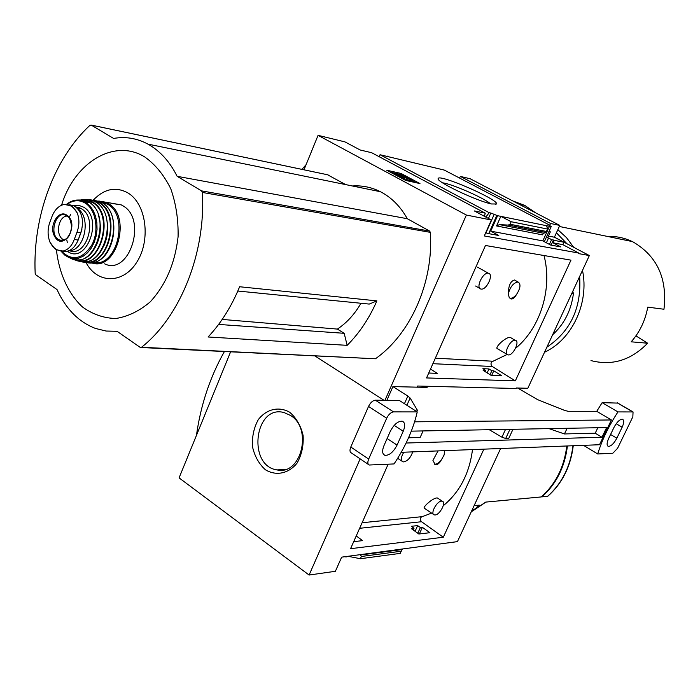 <?xml version="1.0" encoding="UTF-8"?>
<svg xmlns="http://www.w3.org/2000/svg" width="700" height="700" viewBox="0 0 700 700"><rect width="100%" height="100%" fill="white"/><g stroke="black" fill="none" stroke-linecap="round" stroke-linejoin="round"><path stroke-width="1.05" d="M442.321 501.244C446.451 502.259 439.845 514.841 435.111 514.981L434.184 514.894C430.045 513.87 436.73 501.209 441.438 501.148L442.321 501.244L437.509 498.015C433.703 497.026 421.304 508.034 424.646 508.41L433.51 514.43M431.541 513.1L422.328 516.644L362.11 522.734M472.5 449.584C469.411 473.515 459.664 492.231 443.257 505.733M444.692 450.651L444.08 455.035L441.315 459.97C439.364 463.523 437.308 465.062 435.164 464.59L432.924 460.364L438.078 450.905M353.684 541.678L362.565 540.628L356.239 535.938M345.345 556.666L345.993 556.579M418.845 534.012L429.905 532.709L422.38 527.327L420.368 527.555L417.655 525.613L411.32 526.304L414.033 528.255L411.276 528.57L418.845 534.012M417.777 533.242L420.368 527.555M415.074 531.3L417.655 525.613M419.361 533.951L422.38 527.327M401.748 549.692L402.736 549.194M413.254 529.988L414.033 528.255M349.51 556.124L345.809 556.999M360.15 458.876L309.094 575.032L335.379 571.296L341.661 557.148L457.441 541.616L500.605 448.516M566.808 445.979C564.2 467.075 555.686 484.059 541.266 496.939L485.748 502.093L471.249 511.831M477.829 505.286L476.595 507.946L479.264 505.155L474.119 505.645M476.595 507.946L471.686 510.886M573.256 445.734C570.666 466.602 562.188 483.438 547.811 496.248L541.887 496.877C556.308 484.006 564.812 467.04 567.42 445.961M483.884 449.155L443.301 537.233L350.56 548.695L388.15 464.214M309.094 575.032L179.077 477.881L230.58 351.899M349.326 556.535L360.369 558.722L361.366 556.483L360.342 554.715M401.791 549.316L400.321 553.367L360.369 558.722M196.446 435.391C200.725 405.011 210.026 377.081 224.368 351.601M289.739 412.283C278.863 406.07 266.49 409.054 258.3 419.624C253.855 427.77 251.921 436.791 252.49 446.705C254.66 456.278 258.965 463.96 265.396 469.752C276.054 476.236 288.575 473.69 297.08 463.102C301.7 454.86 303.713 445.646 303.109 435.488C300.816 425.714 296.354 417.979 289.739 412.283M302.4 435.584L302.619 445.506M290.614 415.494L284.043 412.554C254.581 404.32 247.1 465.771 276.973 469.91C301.061 475.921 313.005 428.916 290.614 415.494M443.301 537.233L421.558 521.727C419.912 519.89 419.974 518.219 421.724 516.705M412.685 451.876C410.777 457.494 407.829 460.845 403.83 461.912L402.938 461.799C400.645 460.338 400.934 457.144 403.786 452.209M441.315 459.97C438.716 463.137 436.415 464.511 434.411 464.1L434.315 464.065M515.375 340.34C520.153 341.171 513.161 355.6 508.323 354.926L507.92 354.865C503.142 354.043 510.204 339.526 515.016 340.287L510.3 337.4C505.881 336.534 493.57 348.285 497.718 348.863L507.106 354.384M507.168 354.445L493.08 361.226L435.33 358.19M544.014 255.526C552.694 288.627 540.4 328.037 515.506 348.364M518.114 282.021L514.5 280.017C510.528 281.067 508.471 285.644 508.331 293.755C510.335 286.554 513.59 282.642 518.114 282.021C521.089 284.113 520.494 288.356 516.337 294.752C514.666 297.832 512.881 299.241 510.974 298.953L509.136 297.29L508.331 293.755M428.724 373.03L437.246 373.354L430.509 369.031M485.774 232.584L487.191 233.354L498.802 235.489L490.735 231.149L542.832 240.905L549.456 226.319L548.747 225.943L551.276 226.459L549.509 225.54M488.442 218.461L490.849 213.036L497.604 215.696L490.735 231.149M485.852 217.079L489.195 212.695L490.849 213.036M486.036 232.733L494.034 214.725M488.722 233.634L496.869 215.311M491.181 375.401L501.76 375.804L493.78 370.816L491.846 370.729L488.976 368.935L482.904 368.664L485.791 370.466L483.149 370.361L491.181 375.401M542.832 240.905L550.629 245.044L560.788 246.916L553.035 242.812L562.809 244.641L563.911 242.226L554.146 240.371L553.035 242.812M490.044 374.684L491.846 370.729M487.174 372.881L488.976 368.935M546.385 242.795L548.555 238.035L547.619 237.86L550.349 231.866L549.202 231.009M549.43 244.405L551.6 239.645L548.555 238.035M491.671 375.419L493.78 370.816M551.101 245.131L553.446 239.995L551.6 239.645M554.146 240.371L553.446 239.995M485.24 371.674L485.791 370.466M544.337 241.701L551.276 226.459M549.456 226.319L497.604 215.696M496.554 225.951L500.824 216.361L511.184 221.734L510.055 224.245L508.252 225.085L499.441 224.621L496.554 225.951L542.413 234.841L543.594 233.266L499.441 224.621M491.645 203.98L496.51 203.954C499.275 199.815 438.541 173.399 438.165 178.579C435.409 181.37 477.085 201.215 491.645 203.98M489.195 212.695L380.047 154.735L444.325 170.091L549.657 225.155M417.139 387.17L417.637 386.033L516.215 388.491L516.451 387.975L527.826 388.273L589.347 255.553L578.48 253.584L578.725 253.05L484.286 235.944L491.356 220.019L466.375 215.049L384.974 400.286M562.809 244.641L578.725 253.05M549.622 225.225L550.629 223.51L460.425 176.435L459.498 178.028M548.441 236.066L554.409 237.221L563.911 242.226M303.993 169.803L318.071 135.345L344.969 141.89L360.106 149.966L371.691 152.731L485.249 213.168L484.452 216.335M485.249 213.168L474.338 210.936L491.356 220.019M380.047 154.735L378.954 156.599M552.597 334.828C564.244 324.109 571.191 310.371 573.423 293.606L571.804 293.396M237.825 291.034L369.224 304.08L376.88 300.877C369.303 318.29 359.398 333.113 347.165 345.336L344.181 333.305L337.4 329.088C346.797 322.822 354.664 314.213 360.981 303.257M347.165 345.336L208.101 336.989C221.043 323.172 231.551 306.434 239.627 286.746L376.88 300.877M337.4 329.088L222.189 319.419M344.181 333.305L218.61 324.424M35.175 273.368C32.576 217.595 53.629 159.023 89.915 125.335L91.21 125.081L113.61 138.442C125.501 136.334 136.946 138.232 147.936 144.121C159.976 150.815 169.706 161.543 177.135 176.312L201.574 190.881L202.388 192.447C205.914 253.19 180.084 317.039 141.54 347.261L140.123 347.331L117.058 331.293L106.103 331.039L95.498 328.457C78.785 322.053 65.957 309.085 57.006 289.555L35.849 274.838L35.175 273.368M352.38 185.981C362.136 185.299 371.49 187.206 380.45 191.721C391.519 197.47 400.461 206.465 407.295 218.715L429.616 231.061L430.351 232.356C433.781 282.118 410.655 334.066 375.419 358.776L141.041 347.515M318.071 135.345L466.375 215.049M383.941 400.277L315.053 356.046M327.539 174.755L345.66 184.599M590.992 360.596C612.133 366.039 631.006 360.255 647.631 343.219L631.181 341.819C639.817 332.036 645.339 320.477 647.754 307.134L663.968 309.243C667.459 278.67 657.256 256.296 633.36 242.104L632.266 241.561C624.4 237.807 616.157 236.101 607.548 236.443M460.425 176.435L470.111 178.727L559.79 225.418L550.629 223.51M554.409 237.221L559.79 225.418M543.594 233.266L545.808 232.487L547.654 229.075L511.184 221.734M546.551 225.724L547.654 229.075M387.188 156.441L436.975 168.341M388.238 156.686L387.328 156.1M419.974 183.566L401.056 173.46L386.636 170.196L405.694 180.425L419.974 183.566M570.964 260.146L515.34 380.879L426.545 377.939L485.476 245.49L570.964 260.146M554.435 237.16L589.347 255.553M512.759 200.926L524.738 205.398L535.78 212.914M301.936 169.374L306.092 164.649M490.35 203.683C483.718 197.785 451.404 183.689 442.575 182.84M390.303 172.165L400.619 174.484L401.056 173.46M400.619 174.484L407.96 177.564L412.046 180.058L397.784 175.157L404.066 178.553L403.716 179.357M411.863 180.504L415.931 182.674M412.046 180.075L411.609 181.099L404.014 178.657M401.354 175.989L401.748 175.07L407.391 178.246L392.735 173.04L404.066 178.553M403.524 176.803L403.751 176.251M647.631 343.219L635.924 335.869M544.53 352.24C571.979 339.815 589.435 302.855 582.479 270.358M573.641 247.275L566.484 237.598L557.839 229.696M546.884 347.156C570.727 331.152 581.639 307.606 579.626 276.509M566.965 243.757L556.43 232.803M572.775 291.296L573.423 293.606M407.295 218.715L177.135 176.312M56.402 249.76C59.036 273.262 68.285 293.738 82.495 307.002C92.715 314.37 103.836 318.203 115.859 318.5C127.977 316.575 139.431 311.036 150.202 301.884C165.725 284.988 175.018 263.305 178.08 236.828C178.447 219.713 176.015 203.691 170.774 188.764C164.045 175.157 155.418 164.588 144.865 157.036C114.328 137.935 74.445 162.566 61.556 205.222M85.951 262.369C97.055 284.025 123.305 284.349 136.99 261.87C151.051 239.776 146.221 203.752 127.942 192.938C115.85 186.375 104.353 188.711 93.459 199.938M515.34 380.879L492.266 366.494C490.464 364.551 490.604 362.793 492.704 361.209M488.276 273.236L488.469 273.271C494.06 274.137 486.649 290.185 481.189 289.082L480.935 289.039C475.352 288.19 482.834 272.029 488.276 273.236M516.337 294.752L513.082 297.78L510.011 298.454M52.185 215.976L49.534 223.16C47.46 229.819 47.626 236.206 50.041 242.322L54.705 248.561L56.446 249.786L63.009 251.046C68.04 249.909 71.785 246.068 74.244 239.514L76.956 232.26C79.45 225.54 79.546 219.091 77.228 212.94L72.091 205.975L64.076 204.426C58.896 205.66 54.933 209.519 52.185 215.976M61.941 251.178C68.889 252.604 74.305 248.885 78.181 240.013L80.894 232.776C84.376 220.281 82.075 211.278 73.99 205.765L69.414 204.759M81.996 229.023L77.919 240.669M69.029 250.714C84.525 250.976 91.569 217.866 77.875 208.766M104.554 263.812C129.264 276.176 147.621 219.494 123.025 205.861L121.249 204.881L111.755 203.411M67.191 216.055C57.925 216.125 55.046 236.513 63.831 239.776L64.33 239.977M404.434 403.716L407.838 396.043L392.91 386.592L427.131 387.406L425.233 386.225M512.977 429.284L508.734 438.428L505.68 438.506L501.926 437.185L505.523 429.415M407.838 396.043L410.113 398.011L417.279 410.051L417.419 410.743L416.141 411.189M414.601 421.82L611.406 419.965L596.75 411.32L602.14 402.658L617.837 403.095M517.615 388.01L537.775 399.717L564.375 410.322L568.094 411.303L596.75 411.32M611.406 419.965L599.497 444.736L401.214 452.314M616.831 438.217L622.142 427.236C624.12 422.765 624.216 420.105 622.44 419.239C619.736 419.283 616.919 421.995 613.996 427.385L608.659 438.471C606.716 442.873 606.611 445.506 608.352 446.355C611.074 446.32 613.9 443.608 616.831 438.217L610.575 434.49M617.96 411.915L633.054 411.941L632.844 416.789L617.584 448.298L612.815 453.233L597.721 453.968C601.93 440.116 608.676 426.099 617.96 411.915L602.14 402.658M394.047 463.934L369.241 465.019C367.596 464.258 367.412 462.271 368.672 459.069L386.689 418.224C388.631 414.382 390.906 412.274 393.514 411.889L417.252 411.898C413.254 429.301 405.519 446.652 394.047 463.934M368.392 464.441L351.426 452.97C349.764 452.191 349.545 450.214 350.787 447.029L368.533 406.429C370.449 402.614 372.715 400.531 375.34 400.181L399.297 400.444L417.252 411.898M583.52 445.34L597.721 453.968M397.075 445.078L403.235 431.235C405.396 425.81 405.081 422.476 402.299 421.216C397.941 421.015 393.925 424.436 390.233 431.471L384.029 445.489C381.92 450.809 382.217 454.081 384.912 455.324C389.305 455.551 393.356 452.139 397.075 445.078L387.109 438.524M386.881 400.304L392.91 386.592M548.984 428.619L564.445 433.947L595.219 433.195L601.965 437.238L406.096 443.021M601.965 437.238L606.62 427.56L411.32 431.148M595.219 433.195L597.844 427.726M489.265 429.713L501.926 437.185M408.537 437.789L420.14 437.509L423.089 430.929M564.445 433.947L567.131 428.286M547.54 496.352C561.899 483.56 570.378 466.69 572.968 445.751M401.301 551.206L361.366 556.483M401.756 549.605L360.701 554.96M421.558 521.727L359.642 528.299M430.351 232.356L202.388 192.447M375.419 358.776L141.54 347.261M546.56 231.49L510.055 224.245M408.957 180.504L409.395 179.463M406.455 177.896L406.656 177.415M545.808 232.487L508.252 225.085M429.616 231.061L201.574 190.881M328.09 174.877L91.245 125.107M492.266 366.494L432.88 363.694M74.244 239.514L78.181 240.013M76.956 232.26L80.894 232.776M91.297 262.71C115.929 272.676 132.44 216.86 108.509 203.612L106.724 202.624L98.744 200.996L121.249 204.881M93.152 262.439C116.655 268.214 129.771 216.388 107.669 204.26L100.459 201.749M86.126 262.377C110.513 269.894 125.169 215.399 101.964 202.606L93.59 199.964M82.215 261.634C106.803 271.512 123.226 215.548 99.356 202.3L96.661 200.891L89.661 199.666M83.904 261.704C107.774 268.135 121.494 215.049 98.945 202.624L91.315 200.051M70.612 214.524L69.729 216.405M66.876 240.293L67.288 242.358M89.906 200.112L87.754 199.894M103.976 245.648C107.433 237.729 108.439 229.477 106.978 220.894M78.129 260.706C102.576 271.723 119.779 215.451 95.777 202.064L92.103 200.296L85.435 199.518M74.104 259.438C98.324 272.65 117.075 215.74 92.724 202.037L88.252 200.025L81.27 199.692L92.103 200.296L95.83 202.072C116.778 213.439 107.135 262.605 84.306 261.686M64.522 214.218L64.216 214.874M75.565 259.683C99.304 269.64 115.456 215.259 92.33 202.361L82.74 199.832M64.575 214.226L64.26 214.874M79.406 207.707L78.837 207.883M78.234 207.305L77.087 207.62M75.915 206.938L80.229 208.084L75.976 206.981M66.692 215.11L66.413 215.574M89.171 202.624L79.782 200.156M94.5 248.657C100.599 238.245 101.929 227.194 98.499 215.495M70.271 258.072C93.922 272.011 113.024 215.819 88.961 202.204L83.58 199.981L77.149 200.034M61.066 251.204L64.689 255.045L68.959 257.6L73.614 258.685L78.409 258.239L83.099 256.261L87.439 252.866L91.184 248.203L94.132 242.532L96.127 236.145L97.046 229.39L96.854 222.644L95.55 216.256L93.214 210.569L89.976 205.905L86.004 202.484L79.957 200.174C75.32 199.544 70.901 200.9 66.71 204.251M61.486 251.204C72.319 261.564 82.521 259.35 92.085 244.545C99.356 230.361 95.918 209.702 85.277 203.14C79.31 199.605 73.29 199.99 67.218 204.295M67.375 251.282C86.293 265.326 103.81 218.811 83.755 207.226L78.724 205.301L73.421 205.678M69.431 250.679C86.686 257.775 98.306 218.278 81.603 208.854L76.676 207.559M77.228 212.94C73.946 207.043 69.562 204.207 64.076 204.426M66.859 215.215C58.529 209.081 48.597 225.873 54.434 236.031C63.044 253.041 80.483 224.079 66.859 215.215M50.041 242.322C53.226 248.203 57.549 251.108 63.009 251.046M66.973 215.898L66.973 215.898C55.667 208.171 47.74 236.994 60.244 240.152C70.114 243.749 76.422 221.296 67.007 215.924C68.906 215.862 70.446 219.415 71.619 226.555C70.42 236.233 66.631 240.765 60.244 240.152L64.006 240.091M350.787 447.029L368.672 459.069M368.533 406.429L386.689 418.224M375.34 400.181L393.514 411.889M617.173 402.824L632.809 411.915M406.892 405.283L410.113 398.011M416.789 411.136L417.279 410.051M616.192 423.727L622.142 427.236M394.196 425.364L403.235 431.235M505.68 438.506L509.933 429.336M485.957 502.066L471.222 511.884M285.127 469.508L276.973 469.91M397.898 458.456L402.071 461.23M435.164 464.59L434.411 464.1M518.831 204.094L524.738 205.398M495.224 204.452L496.51 203.954M438.585 179.655L438.165 178.579M632.266 241.561L559.317 226.468M328.046 174.86L91.21 125.081M380.45 191.721L147.936 144.121M475.606 286.02L479.885 288.444M477.61 267.216L488.469 273.271M510.974 298.953L510.142 298.489M70.788 205.284L73.99 205.765M89.688 199.675L100.021 201.539L102.025 202.624C122.57 213.745 114.503 261.188 92.067 262.623M64.444 214.2L64.129 214.856M79.441 207.725L78.907 207.891M66.649 204.251C70.84 200.935 75.276 199.579 79.957 200.174L83.58 199.981L89.04 202.213C110.049 213.675 98.866 263.191 76.23 259.744M61.014 251.204L64.689 255.045M63.971 214.112L63.508 214.821M56.446 249.786L54.705 248.561M64.584 239.873L63.831 239.776M617.418 402.85L633.054 411.941M607.679 445.944L608.352 446.355M383.53 454.396L384.912 455.324"/></g></svg>
